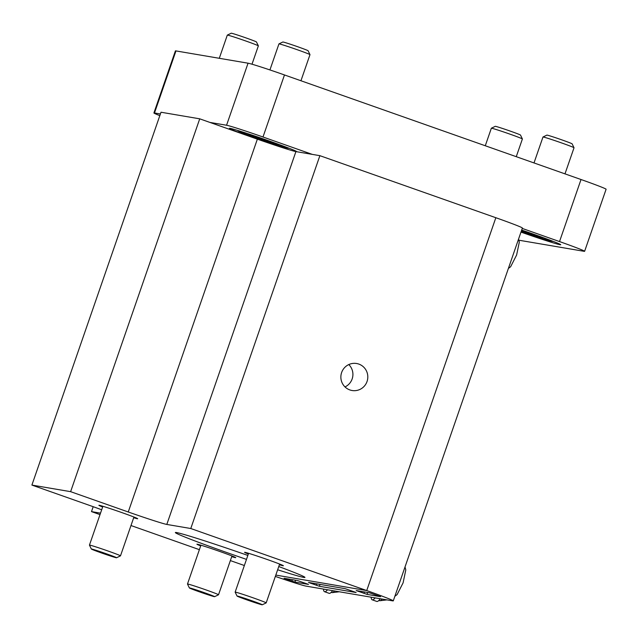 <?xml version="1.0" encoding="UTF-8"?>
<svg xmlns="http://www.w3.org/2000/svg" width="638" height="638" viewBox="0 0 638 638"><rect width="100%" height="100%" fill="white"/><g stroke="black" fill="none" stroke-linecap="round" stroke-linejoin="round"><path stroke-width="0.96" d="M247.847 555.435A68.577 2.105 -160.9 0 0 176.551 532.555A68.577 2.105 -160.9 0 0 175.354 532.539A68.577 2.105 -160.9 0 0 246.475 559.382M277.65 569.766A68.577 2.105 -160.9 0 0 303.752 577.406A68.577 2.105 -160.9 0 0 304.948 577.422A68.577 2.105 -160.9 0 0 278.758 566.552M349.871 389.938A13.685 13.454 -80.3 0 1 356.642 363.516A13.685 13.454 -80.3 0 1 367.376 380.392A13.685 13.454 -80.3 0 1 349.871 389.938M133.685 517.737A20.528 0.63 -160.9 0 0 137.329 518.726A20.528 0.63 -160.9 0 0 137.688 518.726A20.528 0.63 -160.9 0 0 120.263 512.027A20.528 0.63 -160.9 0 0 99.249 505.296A20.528 0.63 -160.9 0 0 98.882 505.288A20.528 0.63 -160.9 0 0 102.638 506.987M279.38 564.766A20.528 0.63 -160.9 0 0 283.025 565.754A20.528 0.63 -160.9 0 0 283.384 565.754A20.528 0.63 -160.9 0 0 265.95 559.055A20.528 0.63 -160.9 0 0 244.936 552.325A20.528 0.63 -160.9 0 0 244.577 552.317A20.528 0.63 -160.9 0 0 248.334 554.023M231.722 556.655A20.528 0.63 -160.9 0 0 235.366 557.636A20.528 0.63 -160.9 0 0 235.725 557.644A20.528 0.63 -160.9 0 0 218.3 550.945A20.528 0.63 -160.9 0 0 197.286 544.214A20.528 0.63 -160.9 0 0 196.927 544.206A20.528 0.63 -160.9 0 0 200.683 545.905M393.279 600.86L522.386 228.021A34.763 1.069 19.1 0 0 495.838 217.718L366.73 590.565L275.807 575.085L366.73 590.565L495.838 217.718L319.885 155.672L295.912 151.597A34.763 1.069 19.1 0 1 257.361 139.148L199.726 118.828L161.007 112.232L31.9 485.079L70.619 491.667L128.254 511.987A34.763 1.069 -160.9 0 0 166.805 524.436L190.778 528.519L366.73 590.565A34.763 1.069 19.1 0 1 393.279 600.86A34.763 1.069 19.1 0 1 392.665 600.86L305.993 586.107A34.763 1.069 19.1 0 1 275.345 576.417M93.196 506.7L91.497 511.612L99.999 514.611M130.981 525.537L199.383 549.661M230.358 560.587L244.354 565.515M319.885 155.672L190.778 528.519M101.681 509.778A34.763 1.069 -160.9 0 0 89.535 505.4L31.9 485.079M91.497 511.612L100.509 513.151M199.726 118.828L70.619 491.667M344.999 386.907A13.685 13.454 99.7 0 0 348.803 364.577M520.967 232.104A35.584 1.093 -160.9 0 0 560.722 244.737A35.584 1.093 -160.9 0 0 533.551 234.186A35.584 1.093 -160.9 0 0 521.677 230.071M269.507 141.078A35.584 1.093 -160.9 0 0 229.425 128.334A35.584 1.093 -160.9 0 0 256.596 138.885A35.584 1.093 -160.9 0 0 296.678 151.629A35.584 1.093 -160.9 0 0 269.507 141.078M209.886 122.408L226.562 125.247A32.849 1.005 19.1 0 1 262.992 137.003L312.245 154.372M159.827 115.653A32.849 1.005 19.1 0 1 153.91 112.974A32.849 1.005 19.1 0 1 154.484 112.974L160.401 113.987M522.243 228.428L559.526 241.571A32.849 1.005 19.1 0 1 584.615 251.308A32.849 1.005 19.1 0 1 584.033 251.3L518.885 240.215M584.615 251.308L606.1 189.255A32.849 1.005 -160.9 0 0 581.019 179.517L284.476 74.949A32.849 1.005 -160.9 0 0 248.054 63.194L175.968 50.92A32.849 1.005 -160.9 0 0 175.394 50.92L153.91 112.974M295.553 580.237L294.908 582.103L284.046 578.275L297.595 580.58L308.473 584.384M294.908 582.103L308.457 584.408M320.029 584.4L319.383 586.274L308.521 582.438L345.254 588.691L356.124 592.495M319.383 586.274L356.116 592.527M367.687 592.511L367.041 594.385L356.179 590.549L369.729 592.861L380.599 596.658M367.041 594.385L380.591 596.69M491.364 128.214L495.271 126.324A13.35 0.407 -160.9 0 1 510.296 131.117A13.35 0.407 -160.9 0 1 520.496 135.057L522.394 138.964A16.428 0.502 -160.9 0 0 522.394 138.964A16.428 0.502 -160.9 0 0 509.85 134.108A16.428 0.502 -160.9 0 0 491.364 128.214A16.428 0.502 -160.9 0 0 491.356 128.23L485.279 145.759M331.234 592.327L331.951 592.582A24.635 4.466 -70.6 0 0 332.223 592.63A24.635 4.466 -70.6 0 0 334.559 590.963M508.382 268.446L510.623 266.748L516.62 255.009L519.316 242.089L518.55 239.083M378.884 600.438L379.61 600.693A24.635 4.466 -70.6 0 0 379.881 600.741A24.635 4.466 -70.6 0 0 382.218 599.082M394.858 596.299L397.099 594.6L403.088 582.861L405.792 569.941L405.026 566.935M564.981 173.871L574.025 147.769A16.428 0.502 -160.9 0 0 574.017 147.753A16.428 0.502 -160.9 0 0 561.48 142.896A16.428 0.502 -160.9 0 0 542.994 137.003A16.428 0.502 -160.9 0 0 542.978 137.018L534.006 162.945M574.017 147.753L572.126 143.845A13.35 0.407 -160.9 0 0 561.926 139.905A13.35 0.407 -160.9 0 0 546.902 135.112L542.994 137.003M551.958 240.909A26.828 0.821 19.1 0 1 552.604 241.371A26.828 0.821 19.1 0 1 522.41 231.746A26.828 0.821 19.1 0 1 521.238 231.331M521.645 230.159L542.284 237.862L521.366 230.956M532.523 233.963L532.236 234.784M300.945 80.755L309.98 54.661A16.428 0.502 -160.9 0 0 309.98 54.637A16.428 0.502 -160.9 0 0 297.436 49.788A16.428 0.502 -160.9 0 0 278.95 43.894A16.428 0.502 -160.9 0 0 278.942 43.91L269.922 69.941M309.98 54.637L308.082 50.737A13.35 0.407 -160.9 0 0 297.882 46.797A13.35 0.407 -160.9 0 0 282.857 42.004L278.95 43.894M287.913 147.801A26.828 0.821 19.1 0 1 288.559 148.263A26.828 0.821 19.1 0 1 258.366 138.637A26.828 0.821 19.1 0 1 237.886 130.71A26.828 0.821 19.1 0 1 238.676 130.75M268.199 141.676L248.222 134.171L273.279 142.545L278.24 144.754L268.199 141.676L268.478 140.846M253.406 135.758L253.182 136.38M227.319 35.106L231.227 33.216A13.35 0.407 -160.9 0 1 246.26 38.009A13.35 0.407 -160.9 0 1 256.452 41.949L258.35 45.848A16.428 0.502 -160.9 0 0 258.35 45.848A16.428 0.502 -160.9 0 0 245.813 40.999A16.428 0.502 -160.9 0 0 227.319 35.106A16.428 0.502 -160.9 0 0 227.311 35.122L219.289 58.297M189.382 587.941A13.35 0.407 19.1 0 1 189.614 587.925A13.35 0.407 19.1 0 1 203.474 592.375A13.35 0.407 19.1 0 1 214.607 596.674A13.35 0.407 19.1 0 1 214.384 596.658A13.35 0.407 19.1 0 1 200.906 592.351A13.35 0.407 19.1 0 1 189.382 587.941L187.484 584.033A16.428 0.502 19.1 0 1 187.484 584.017A16.428 0.502 19.1 0 1 187.771 584.025A16.428 0.502 19.1 0 1 204.583 589.408A16.428 0.502 19.1 0 1 218.523 594.768A16.428 0.502 19.1 0 1 218.515 594.783L231.969 555.945M91.346 549.023L89.448 545.115A16.428 0.502 19.1 0 1 89.448 545.099A16.428 0.502 19.1 0 1 89.735 545.107A16.428 0.502 19.1 0 1 106.546 550.49A16.428 0.502 19.1 0 1 120.486 555.85A16.428 0.502 19.1 0 1 120.47 555.865L116.571 557.756A13.35 0.407 19.1 0 1 116.347 557.748A13.35 0.407 19.1 0 1 102.87 553.433A13.35 0.407 19.1 0 1 91.346 549.023A13.35 0.407 19.1 0 1 91.577 549.007A13.35 0.407 19.1 0 1 105.437 553.457A13.35 0.407 19.1 0 1 116.571 557.756M237.041 596.051L235.143 592.152A16.428 0.502 19.1 0 1 235.143 592.128A16.428 0.502 19.1 0 1 235.43 592.136A16.428 0.502 19.1 0 1 252.241 597.519A16.428 0.502 19.1 0 1 266.182 602.878A16.428 0.502 19.1 0 1 266.166 602.894L262.266 604.784A13.35 0.407 19.1 0 1 262.043 604.776A13.35 0.407 19.1 0 1 248.565 600.462A13.35 0.407 19.1 0 1 237.041 596.051A13.35 0.407 19.1 0 1 237.272 596.044A13.35 0.407 19.1 0 1 251.133 600.486A13.35 0.407 19.1 0 1 262.266 604.784M323.482 589.081A26.278 4.769 -70.6 0 0 324.551 591.713L329.12 593.324A26.278 4.769 -70.6 0 0 332.653 590.644M324.551 591.713A26.278 4.769 -70.6 0 0 327.517 589.767M371.141 597.192A26.278 4.769 -70.6 0 0 372.209 599.824L376.779 601.435A26.278 4.769 -70.6 0 0 380.312 598.755M372.209 599.824A26.278 4.769 -70.6 0 0 375.168 597.878M128.254 511.987L257.361 139.148M295.912 151.597L166.805 524.436M559.526 241.571L581.019 179.517M284.476 74.949L262.992 137.003M248.054 63.194L226.562 125.247M175.968 50.92L154.484 112.974M291.869 581.122L292.371 579.695M286.239 578.65L286.087 579.089M316.344 585.293L316.847 583.858M310.714 582.813L310.562 583.252M364.003 593.404L364.497 591.968M358.373 590.924L358.221 591.362M522.394 138.98L516.262 156.685M339.304 591.777L332.223 592.63M386.955 599.887L379.881 600.741M258.35 45.872L252.002 64.207M214.607 596.674L218.515 594.783M187.484 584.017L200.93 545.195M120.486 555.85L133.932 517.027M89.448 545.099L102.893 506.277M266.182 602.878L279.627 564.056M235.143 592.128L248.581 553.305"/></g></svg>
